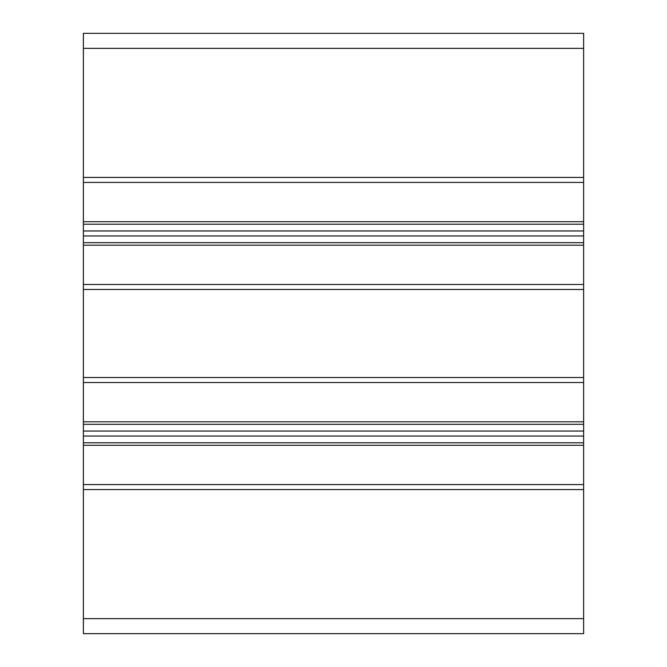 <?xml version="1.0" encoding="UTF-8"?>
<svg xmlns="http://www.w3.org/2000/svg" width="667" height="667" viewBox="0 0 667 667"><rect width="100%" height="100%" fill="white"/><g stroke="black" fill="none" stroke-linecap="round" stroke-linejoin="round"><path stroke-width="1" d="M83.375 442.788L583.625 442.788L83.375 442.788L83.375 445.289L583.625 445.289L83.375 445.289L83.375 484.576L583.625 484.576L83.375 484.576L83.375 489.578L583.625 489.578L83.375 489.578L83.375 618.643L583.625 618.643L83.375 618.643L83.375 633.65L583.625 633.65L583.625 33.35L583.625 633.65L83.375 633.65L83.375 33.35L83.375 224.212L583.625 224.212L83.375 224.212M583.625 436.051L83.375 436.051L583.625 436.051M83.375 431.049L583.625 431.049L83.375 431.049L83.375 436.051M583.625 424.312L83.375 424.312L583.625 424.312M83.375 242.688L583.625 242.688L83.375 242.688L83.375 245.189L583.625 245.189L83.375 245.189L83.375 284.476L583.625 284.476L83.375 284.476L83.375 289.478L583.625 289.478L83.375 289.478L83.375 377.522L583.625 377.522L83.375 377.522L83.375 382.524L583.625 382.524L83.375 382.524L83.375 421.811L583.625 421.811L83.375 421.811L83.375 424.312M583.625 235.951L83.375 235.951L583.625 235.951M83.375 230.949L583.625 230.949L83.375 230.949L83.375 235.951M583.625 221.711L83.375 221.711L583.625 221.711M583.625 182.424L83.375 182.424L583.625 182.424M583.625 177.422L83.375 177.422L583.625 177.422M583.625 48.358L83.375 48.358L583.625 48.358M583.625 33.35L83.375 33.35L583.625 33.35"/></g></svg>
